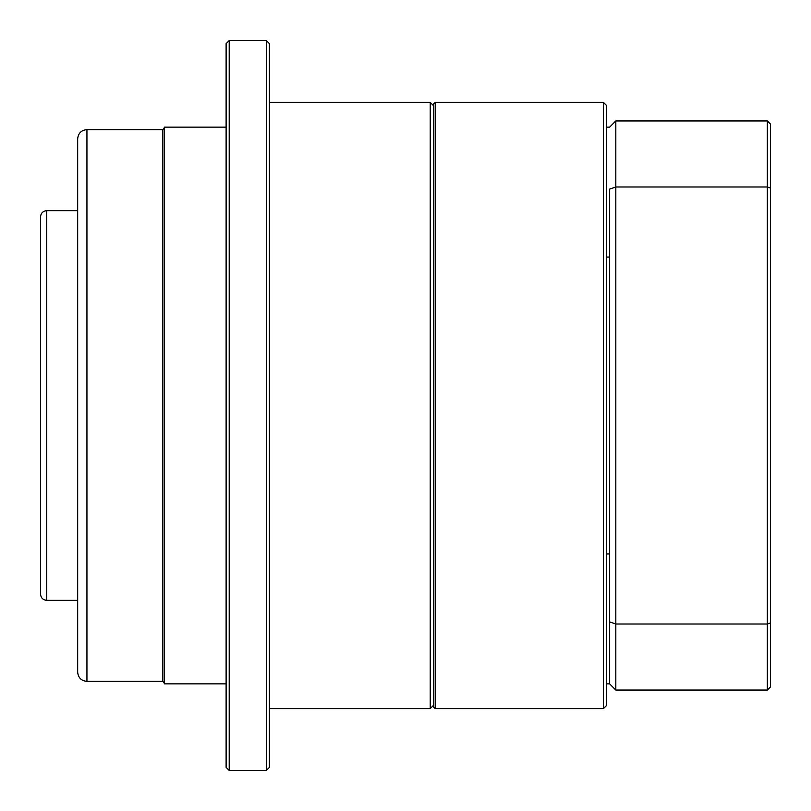<?xml version="1.0" encoding="UTF-8"?>
<svg xmlns="http://www.w3.org/2000/svg" width="811" height="811" viewBox="0 0 811 811"><rect width="100%" height="100%" fill="white"/><g stroke="black" fill="none" stroke-linecap="round" stroke-linejoin="round"><path stroke-width="1.22" d="M77.663 672.096L77.663 138.904C78.211 133.268 81.303 130.176 86.939 129.618L86.939 681.382C81.303 680.824 78.211 677.732 77.663 672.096M86.939 681.382L162.717 681.382L162.717 129.618L164.258 128.077M229.209 770.45L226.117 767.358L226.117 43.642L229.209 40.55L229.209 770.45L266.322 770.45L266.322 40.55L269.414 43.642L269.414 767.358L266.322 770.45M433.338 705.499L430.246 708.591L430.246 102.409L433.338 105.501M226.117 127.145L164.258 127.145L164.258 683.855L226.117 683.855M609.629 189.095L609.629 257.046L609.629 189.095A4063.85 2873.576 -90 0 1 615.813 186.986L615.813 624.014L767.358 624.014L767.358 186.986L615.813 186.986L615.813 120.961L767.358 120.961L770.45 124.053L770.45 686.947L767.358 690.039L615.813 690.039L609.629 683.855L609.629 257.046L606.537 257.046L606.537 705.499L603.435 708.591L603.435 102.409L435.193 102.409L435.193 708.591L433.338 706.736L433.338 104.264L435.193 102.409M603.435 102.409L606.537 105.501L606.537 257.046M46.734 600.343C42.983 599.978 40.915 597.92 40.55 594.159L40.55 216.841C40.915 213.08 42.983 211.022 46.734 210.657L46.734 600.343L77.663 600.343M606.537 683.855L609.629 683.855L609.629 553.954L606.537 553.954M615.813 120.961L609.629 127.145L606.537 127.145M767.358 690.039L767.358 624.014L770.45 622.97M609.629 621.905A4063.85 2873.576 90 0 0 615.813 624.014L615.813 690.039M770.45 188.03L767.358 186.986L767.358 120.961M162.717 681.382L164.258 682.923M269.414 708.591L430.246 708.591M269.414 102.409L430.246 102.409M229.209 40.55L266.322 40.55M86.939 129.618L162.717 129.618M603.435 708.591L435.193 708.591M77.663 210.657L46.734 210.657"/></g></svg>
